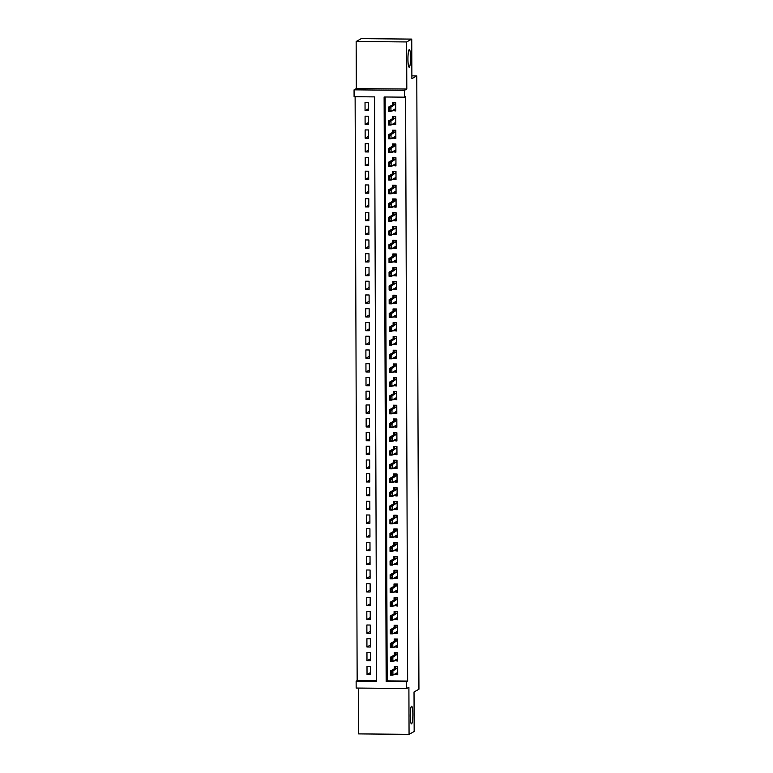 <?xml version="1.0" encoding="UTF-8"?>
<svg xmlns="http://www.w3.org/2000/svg" width="773" height="773" viewBox="0 0 773 773"><rect width="100%" height="100%" fill="white"/><g stroke="black" fill="none" stroke-linecap="round" stroke-linejoin="round"><path stroke-width="1.16" d="M409.294 67.203A8.832 1.304 -89.5 0 1 409.178 67.232A8.832 1.304 -89.5 0 1 407.951 58.758A8.832 1.304 -89.5 0 1 409.226 49.598A8.832 1.304 -89.5 0 1 409.342 49.569A8.832 1.304 -89.5 0 1 410.569 58.043A8.832 1.304 -89.5 0 1 409.294 67.203M411.584 723.857A8.832 1.304 -89.5 0 1 411.478 723.886A8.832 1.304 -89.5 0 1 410.241 715.412A8.832 1.304 -89.5 0 1 411.526 706.251A8.832 1.304 -89.5 0 1 411.632 706.222A8.832 1.304 -89.5 0 1 412.859 714.696A8.832 1.304 -89.5 0 1 411.584 723.857M354.092 96.722L354.063 89.842L404.559 90.296L404.588 97.166L384.113 96.983L386.152 681.438L406.627 681.622L406.646 688.501L356.16 688.047L356.131 681.177L376.606 681.361L374.567 96.896L354.092 96.722M356.314 88.595L406.811 89.04L406.646 41.945L411.748 39.104L361.252 38.65L356.15 41.491L356.314 88.595L354.063 89.842M358.411 688.067L358.566 733.896L409.062 734.35L408.898 687.245L406.646 688.501M355.116 96.731L357.155 680.607L356.131 681.177M406.646 41.945L356.15 41.491M411.748 39.104L411.893 78.633L416.792 75.909L418.937 689.245L414.028 691.97L414.164 731.509L409.062 734.35M392.346 110.51L395.766 110.954L395.737 102.703L392.326 102.674L392.326 105.002M392.394 124.269L395.815 124.704L395.786 116.452L392.375 116.423L392.375 118.752M392.442 138.019L395.863 138.454L395.834 130.202L392.423 130.173L392.423 132.502M392.491 151.769L395.911 152.204L395.882 143.952L392.471 143.923L392.471 146.261M392.539 165.519L395.96 165.963L395.931 157.711L392.51 157.673L392.52 160.011M392.587 179.268L396.008 179.713L395.979 171.461L392.558 171.432L392.568 173.761M392.636 193.028L396.056 193.463L396.027 185.211L392.607 185.182L392.616 187.51M392.684 206.778L396.095 207.212L396.066 198.961L392.655 198.932L392.665 201.27M392.732 220.527L396.143 220.962L396.114 212.72L392.703 212.681L392.713 215.02M392.781 234.277L396.191 234.721L396.163 226.47L392.752 226.441L392.761 228.769M392.829 248.036L396.24 248.471L396.211 240.219L392.8 240.19L392.81 242.519M392.877 261.786L396.288 262.221L396.259 253.969L392.848 253.94L392.858 256.269M392.926 275.536L396.336 275.971L396.307 267.719L392.897 267.69L392.906 270.028M392.974 289.286L396.385 289.73L396.356 281.478L392.945 281.44L392.955 283.778M393.022 303.035L396.433 303.48L396.404 295.228L392.993 295.199L393.003 297.528M393.071 316.795L396.481 317.23L396.452 308.978L393.042 308.949L393.051 311.277M393.119 330.544L396.53 330.979L396.501 322.728L393.09 322.699L393.099 325.037M393.167 344.294L396.578 344.729L396.549 336.487L393.138 336.448L393.148 338.787M393.215 358.044L396.626 358.488L396.597 350.237L393.186 350.208L393.196 352.536M393.264 371.803L396.675 372.238L396.646 363.986L393.235 363.957L393.244 366.286M393.312 385.553L396.723 385.988L396.694 377.736L393.283 377.707L393.293 380.036M393.36 399.303L396.771 399.738L396.742 391.486L393.331 391.457L393.341 393.795M393.409 413.053L396.82 413.497L396.791 405.245L393.38 405.207L393.389 407.545M393.457 426.802L396.868 427.247L396.839 418.995L393.428 418.966L393.438 421.295M393.505 440.562L396.916 440.997L396.887 432.745L393.476 432.716L393.486 435.044M393.554 454.311L396.964 454.746L396.936 446.494L393.525 446.465L393.534 448.804M393.602 468.061L397.013 468.496L396.984 460.254L393.573 460.215L393.583 462.554M393.65 481.811L397.061 482.255L397.032 474.004L393.621 473.975L393.631 476.303M393.699 495.57L397.109 496.005L397.08 487.753L393.67 487.724L393.679 490.053M393.747 509.32L397.158 509.755L397.129 501.503L393.718 501.474L393.728 503.803M393.786 523.07L397.206 523.505L397.177 515.253L393.766 515.224L393.776 517.562M393.834 536.82L397.254 537.264L397.225 529.012L393.815 528.983L393.815 531.312M393.882 550.579L397.303 551.014L397.274 542.762L393.863 542.733L393.863 545.062M393.93 564.329L397.351 564.763L397.322 556.512L393.911 556.483L393.911 558.811M393.979 578.078L397.399 578.513L397.37 570.261L393.959 570.232L393.959 572.571M394.027 591.828L397.448 592.263L397.419 584.021L393.998 583.982L394.008 586.321M394.075 605.578L397.496 606.022L397.467 597.771L394.046 597.742L394.056 600.07M394.124 619.337L397.544 619.772L397.515 611.52L394.095 611.491L394.104 613.82M394.172 633.087L397.583 633.522L397.554 625.27L394.143 625.241L394.153 627.57M394.22 646.837L397.631 647.272L397.602 639.02L394.191 638.991L394.201 641.329M394.269 660.586L397.68 661.031L397.651 652.779L394.24 652.75L394.249 655.079M370.431 672.607L367.03 674.5L367.001 666.258L370.412 666.287L370.441 674.539L367.03 674.5M370.383 658.857L366.982 660.751L366.953 652.499L370.364 652.528L370.393 660.78L366.982 660.751M370.335 645.107L366.933 647.001L366.904 638.749L370.315 638.778L370.344 647.03L366.933 647.001M370.286 631.357L366.885 633.251L366.856 624.999L370.267 625.028L370.296 633.28L366.885 633.251M370.238 617.608L366.837 619.502L366.808 611.25L370.219 611.279L370.248 619.531L366.837 619.502M370.19 603.848L366.789 605.742L366.76 597.49L370.17 597.529L370.199 605.781L366.789 605.742M370.141 590.099L366.74 591.992L366.711 583.741L370.122 583.77L370.151 592.021L366.74 591.992M370.093 576.349L366.692 578.243L366.663 569.991L370.074 570.02L370.103 578.272L366.692 578.243M370.045 562.599L366.644 564.493L366.615 556.241L370.025 556.27L370.054 564.522L366.644 564.493M369.996 548.84L366.595 550.734L366.566 542.491L369.977 542.52L370.006 550.772L366.595 550.734M369.948 535.09L366.547 536.984L366.518 528.732L369.929 528.761L369.958 537.013L366.547 536.984M369.9 521.34L366.499 523.234L366.47 514.982L369.881 515.011L369.909 523.263L366.499 523.234M369.852 507.59L366.45 509.484L366.421 501.233L369.832 501.262L369.861 509.513L366.45 509.484M369.803 493.841L366.402 495.735L366.373 487.483L369.784 487.512L369.813 495.764L366.402 495.735M369.755 480.081L366.354 481.975L366.325 473.723L369.736 473.762L369.765 482.004L366.354 481.975M369.707 466.332L366.305 468.225L366.276 459.974L369.687 460.003L369.716 468.254L366.305 468.225M369.658 452.582L366.257 454.476L366.228 446.224L369.639 446.253L369.668 454.505L366.257 454.476M369.61 438.832L366.209 440.726L366.18 432.474L369.591 432.503L369.62 440.755L366.209 440.726M369.562 425.073L366.16 426.967L366.131 418.724L369.542 418.753L369.571 427.005L366.16 426.967M369.523 411.323L366.112 413.217L366.083 404.965L369.494 404.994L369.523 413.246L366.112 413.217M369.475 397.573L366.064 399.467L366.035 391.215L369.446 391.244L369.475 399.496L366.064 399.467M369.426 383.823L366.016 385.717L365.987 377.466L369.397 377.495L369.426 385.746L366.016 385.717M369.378 370.064L365.967 371.968L365.938 363.716L369.349 363.745L369.378 371.997L365.967 371.968M369.33 356.314L365.919 358.208L365.89 349.956L369.301 349.995L369.33 358.237L365.919 358.208M369.281 342.565L365.871 344.458L365.842 336.207L369.252 336.236L369.281 344.487L365.871 344.458M369.233 328.815L365.822 330.709L365.793 322.457L369.204 322.486L369.233 330.738L365.822 330.709M369.185 315.065L365.774 316.959L365.745 308.707L369.156 308.736L369.185 316.988L365.774 316.959M369.136 301.306L365.726 303.2L365.697 294.957L369.108 294.986L369.136 303.238L365.726 303.2M369.088 287.556L365.677 289.45L365.648 281.198L369.069 281.227L369.098 289.479L365.677 289.45M369.04 273.806L365.629 275.7L365.6 267.448L369.021 267.477L369.05 275.729L365.629 275.7M368.992 260.057L365.581 261.95L365.552 253.699L368.972 253.728L369.001 261.979L365.581 261.95M368.943 246.297L365.542 248.201L365.513 239.949L368.924 239.978L368.953 248.23L365.542 248.201M368.895 232.547L365.494 234.441L365.465 226.189L368.876 226.228L368.905 234.47L365.494 234.441M368.847 218.798L365.445 220.692L365.416 212.44L368.827 212.469L368.856 220.72L365.445 220.692M368.798 205.048L365.397 206.942L365.368 198.69L368.779 198.719L368.808 206.971L365.397 206.942M368.75 191.298L365.349 193.192L365.32 184.94L368.731 184.969L368.76 193.221L365.349 193.192M368.702 177.539L365.3 179.433L365.271 171.181L368.682 171.22L368.711 179.471L365.3 179.433M368.653 163.789L365.252 165.683L365.223 157.431L368.634 157.46L368.663 165.712L365.252 165.683M368.605 150.039L365.204 151.933L365.175 143.681L368.586 143.71L368.615 151.962L365.204 151.933M368.557 136.29L365.156 138.183L365.127 129.932L368.537 129.961L368.566 138.212L365.156 138.183M368.508 122.53L365.107 124.434L365.078 116.182L368.489 116.211L368.518 124.463L365.107 124.434M357.155 680.607L376.596 680.781M368.47 110.703L368.441 102.461L365.03 102.422L365.059 110.674L368.47 110.703M385.138 96.992L387.176 680.878L407.651 681.052L405.603 96.596L404.588 97.166M394.317 674.346L397.728 674.781L397.699 666.529L394.288 666.5L394.298 668.829M416.792 75.909L411.883 75.87M406.811 89.04L404.559 90.296M407.651 681.052L406.627 681.622M387.176 680.878L386.152 681.438M396.375 673.602L394.317 674.752M368.46 108.78L365.059 110.674M396.327 659.852L394.269 660.992M396.278 646.102L394.22 647.243M396.23 632.353L394.172 633.493M396.182 618.603L394.124 619.743M396.134 604.844L394.075 605.993M396.085 591.094L394.027 592.234M396.037 577.344L393.988 578.484M395.989 563.594L393.94 564.734M395.94 549.835L393.892 550.985M395.892 536.085L393.844 537.225M395.844 522.335L393.795 523.476M395.795 508.586L393.747 509.726M395.747 494.836L393.699 495.976M395.699 481.077L393.65 482.226M395.65 467.327L393.602 468.467M395.602 453.577L393.554 454.717M395.554 439.827L393.505 440.968M395.505 426.068L393.457 427.218M395.457 412.318L393.409 413.458M395.409 398.568L393.36 399.709M395.37 384.819L393.312 385.959M395.322 371.059L393.264 372.209M395.274 357.31L393.215 358.459M395.225 343.56L393.167 344.7M395.177 329.81L393.119 330.95M395.129 316.06L393.071 317.201M395.08 302.301L393.022 303.451M395.032 288.551L392.974 289.691M394.984 274.801L392.926 275.942M394.935 261.052L392.877 262.192M394.887 247.292L392.829 248.442M394.839 233.543L392.781 234.692M394.79 219.793L392.732 220.933M394.742 206.043L392.684 207.183M394.694 192.293L392.636 193.434M394.645 178.534L392.587 179.684M394.597 164.784L392.539 165.924M394.549 151.035L392.5 152.175M394.501 137.285L392.452 138.425M394.452 123.525L392.404 124.675M394.404 109.776L392.355 110.925M397.728 673.621L395.65 673.602M395.505 666.51L395.138 668.007M397.699 666.741L395.129 666.722L394.935 668.471L390.442 670.974L392.906 670.993L397.709 667.717M391.621 674.23L391.206 672.162L391.215 674.22L392.916 675.119L390.462 675.1L390.442 670.974L391.206 672.162M397.728 673.051L397.428 672.616L392.916 675.119L392.906 670.993L391.611 672.162M390.462 675.1L391.215 674.22M397.68 659.862L395.602 659.852M395.457 652.76L395.09 654.258M397.66 652.992L395.08 652.963L394.887 654.721L390.394 657.224L392.858 657.243L397.66 653.968M391.573 660.48L391.157 658.412L391.167 660.471L392.868 661.369L390.413 661.35L390.394 657.224L391.157 658.412M397.68 659.301L397.38 658.867L392.868 661.369L392.858 657.243L391.573 658.412M390.413 661.35L391.167 660.471M397.631 646.112L395.554 646.093M395.409 639L395.042 640.508M397.612 639.242L395.032 639.213L394.839 640.972L390.346 643.474L392.81 643.494L397.612 640.218M391.524 646.721L391.109 644.663L391.119 646.721L392.819 647.619L390.365 647.6L390.346 643.474L391.109 644.663M397.631 645.542L397.332 645.117L392.819 647.619L392.81 643.494L391.524 644.663M390.365 647.6L391.119 646.721M397.583 632.362L395.505 632.343M395.37 625.251L394.993 626.758M397.564 625.483L394.984 625.463L394.79 627.222L390.297 629.715L392.761 629.744L397.564 626.459M391.476 632.971L391.061 630.903L391.07 632.971L392.771 633.87L390.317 633.841L390.297 629.715L391.061 630.903M397.583 631.792L397.283 631.357L392.771 633.87L392.761 629.744L391.476 630.913M390.317 633.841L391.07 632.971M397.535 618.613L395.457 618.593M395.322 611.501L394.945 612.999M397.515 611.733L394.935 611.714L394.752 613.462L390.249 615.965L392.713 615.984L397.515 612.709M391.428 619.221L391.012 617.154L391.022 619.221L392.723 620.11L390.268 620.091L390.249 615.965L391.012 617.154M397.535 618.042L397.235 617.608L392.723 620.11L392.713 615.984L391.428 617.154M390.268 620.091L391.022 619.221M397.486 604.863L395.409 604.844M395.274 597.751L394.897 599.249M397.467 597.983L394.887 597.964L394.703 599.713L390.201 602.215L392.665 602.235L397.467 598.959M391.38 605.472L390.964 603.404L390.974 605.462L392.674 606.361L390.22 606.341L390.201 602.215L390.964 603.404M397.486 604.293L397.187 603.858L392.674 606.361L392.665 602.235L391.38 603.404M390.22 606.341L390.974 605.462M397.438 591.103L395.361 591.084M395.225 584.001L394.848 585.499M397.419 584.233L394.839 584.204L394.655 585.963L390.152 588.466L392.616 588.485L397.419 585.209M391.331 591.722L390.916 589.654L390.925 591.712L392.626 592.611L390.172 592.591L390.152 588.466L390.916 589.654M397.438 590.543L397.138 590.108L392.626 592.611L392.616 588.485L391.331 589.654M390.172 592.591L390.925 591.712M397.39 577.354L395.312 577.334M395.177 570.242L394.8 571.749M397.37 570.474L394.79 570.455L394.607 572.213L390.114 574.706L392.568 574.735L397.37 571.46M391.283 577.962L390.867 575.895L390.877 577.962L392.578 578.861L390.123 578.832L390.114 574.706L390.867 575.895M397.39 576.784L397.09 576.349L392.578 578.861L392.568 574.735L391.283 575.904M390.123 578.832L390.877 577.962M397.341 563.604L395.264 563.585M395.129 556.492L394.752 557.99M397.322 556.724L394.742 556.705L394.559 558.454L390.065 560.956L392.52 560.985L397.322 557.7M391.235 564.213L390.819 562.145L390.829 564.213L392.529 565.102L390.075 565.082L390.065 560.956L390.819 562.145M397.341 563.034L397.042 562.599L392.529 565.102L392.52 560.985L391.235 562.155M390.075 565.082L390.829 564.213M397.293 549.854L395.216 549.835M395.08 542.743L394.703 544.24M397.274 542.975L394.703 542.955L394.51 544.704L390.017 547.207L392.471 547.226L397.274 543.95M391.196 550.463L390.771 548.395L390.78 550.453L392.481 551.352L390.027 551.333L390.017 547.207L390.771 548.395M397.293 549.284L396.993 548.849L392.481 551.352L392.471 547.226L391.186 548.395M390.027 551.333L390.78 550.453M397.245 536.095L395.167 536.085M395.032 528.993L394.655 530.491M397.225 529.225L394.655 529.196L394.462 530.954L389.969 533.457L392.423 533.476L397.225 530.201M391.148 536.713L390.723 534.645L390.732 536.704L392.433 537.602L389.979 537.583L389.969 533.457L390.723 534.645M397.245 535.534L396.945 535.1L392.433 537.602L392.423 533.476L391.138 534.645M389.979 537.583L390.732 536.704M397.196 522.345L395.119 522.326M394.984 515.233L394.607 516.741M397.177 515.475L394.607 515.446L394.414 517.205L389.921 519.707L392.375 519.727L397.177 516.451M391.099 522.954L390.674 520.896L390.684 522.954L392.384 523.852L389.93 523.833L389.921 519.707L390.674 520.896M397.196 521.775L396.897 521.35L392.384 523.852L392.375 519.727L391.09 520.896M389.93 523.833L390.684 522.954M397.148 508.595L395.08 508.576M394.935 501.484L394.559 502.991M397.129 501.716L394.559 501.696L394.365 503.455L389.872 505.948L392.326 505.977L397.129 502.692M391.051 509.204L390.636 507.136L390.636 509.204L392.336 510.103L389.882 510.074L389.872 505.948L390.636 507.136M397.148 508.025L396.849 507.59L392.336 510.103L392.326 505.977L391.041 507.146M389.882 510.074L390.636 509.204M397.1 494.846L395.032 494.826M394.887 487.734L394.51 489.232M397.08 487.966L394.51 487.947L394.317 489.696L389.824 492.198L392.278 492.217L397.08 488.942M391.003 495.454L390.587 493.387L390.587 495.454L392.288 496.343L389.834 496.324L389.824 492.198L390.587 493.387M397.1 494.276L396.8 493.841L392.288 496.343L392.278 492.217L390.993 493.387M389.834 496.324L390.587 495.454M397.051 481.096L394.984 481.077M394.839 473.984L394.462 475.482M397.032 474.216L394.462 474.197L394.269 475.946L389.776 478.448L392.23 478.468L397.032 475.192M390.954 481.705L390.539 479.637L390.539 481.695L392.24 482.594L389.785 482.574L389.776 478.448L390.539 479.637M397.051 480.526L396.752 480.091L392.24 482.594L392.23 478.468L390.945 479.637M389.785 482.574L390.539 481.695M397.003 467.336L394.935 467.317M394.79 460.235L394.414 461.732M396.984 460.466L394.414 460.437L394.22 462.196L389.727 464.699L392.182 464.718L396.984 461.442M390.906 467.955L390.491 465.887L390.491 467.945L392.191 468.844L389.737 468.825L389.727 464.699L390.491 465.887M397.003 466.766L396.704 466.341L392.191 468.844L392.182 464.718L390.896 465.887M389.737 468.825L390.491 467.945M396.955 453.587L394.887 453.567M394.742 446.475L394.365 447.982M396.936 446.707L394.365 446.688L394.172 448.446L389.679 450.939L392.133 450.968L396.936 447.693M390.858 454.195L390.442 452.128L390.442 454.195L392.153 455.094L389.689 455.065L389.679 450.939L390.442 452.128M396.955 453.017L396.655 452.582L392.153 455.094L392.133 450.968L390.848 452.137M389.689 455.065L390.442 454.195M396.916 439.837L394.839 439.818M394.694 432.725L394.317 434.223M396.887 432.957L394.317 432.938L394.124 434.687L389.631 437.189L392.085 437.209L396.887 433.933M390.809 440.446L390.394 438.378L390.394 440.446L392.104 441.335L389.64 441.315L389.631 437.189L390.394 438.378M396.907 439.267L396.607 438.832L392.104 441.335L392.085 437.209L390.8 438.388M389.64 441.315L390.394 440.446M396.868 426.087L394.79 426.068M394.645 418.976L394.269 420.473M396.839 419.208L394.269 419.188L394.075 420.937L389.582 423.44L392.037 423.459L396.839 420.183M390.761 426.696L390.346 424.628L390.346 426.686L392.056 427.585L389.592 427.566L389.582 423.44L390.346 424.628M396.858 425.517L396.559 425.082L392.056 427.585L392.037 423.459L390.752 424.628M389.592 427.566L390.346 426.686M396.82 412.328L394.742 412.318M394.597 405.226L394.22 406.724M396.791 405.458L394.22 405.429L394.027 407.187L389.534 409.69L391.988 409.709L396.791 406.434M390.713 412.946L390.297 410.878L390.297 412.937L392.008 413.835L389.544 413.816L389.534 409.69L390.297 410.878M396.81 411.767L396.51 411.333L392.008 413.835L391.988 409.709L390.703 410.878M389.544 413.816L390.297 412.937M396.771 398.578L394.694 398.559M394.549 391.467L394.172 392.974M396.742 391.708L394.172 391.679L393.979 393.438L389.486 395.94L391.94 395.96L396.742 392.684M390.665 399.187L390.249 397.129L390.259 399.187L391.959 400.085L389.495 400.066L389.486 395.94L390.249 397.129M396.762 398.008L396.472 397.583L391.959 400.085L391.94 395.96L390.655 397.129M389.495 400.066L390.259 399.187M396.723 384.828L394.645 384.809M394.501 377.717L394.124 379.214M396.694 377.949L394.124 377.929L393.93 379.688L389.437 382.181L391.892 382.21L396.704 378.925M390.616 385.437L390.201 383.369L390.21 385.437L391.911 386.336L389.447 386.307L389.437 382.181L390.201 383.369M396.713 384.258L396.423 383.823L391.911 386.336L391.892 382.21L390.607 383.379M389.447 386.307L390.21 385.437M396.675 371.079L394.597 371.059M394.452 363.967L394.075 365.465M396.646 364.199L394.075 364.18L393.882 365.929L389.389 368.431L391.843 368.45L396.655 365.175M390.568 371.687L390.152 369.62L390.162 371.687L391.863 372.576L389.399 372.557L389.389 368.431L390.152 369.62M396.665 370.509L396.375 370.074L391.863 372.576L391.843 368.45L390.558 369.62M389.399 372.557L390.162 371.687M396.626 357.329L394.549 357.31M394.404 350.217L394.027 351.715M396.597 350.449L394.027 350.43L393.834 352.179L389.341 354.681L391.795 354.701L396.607 351.425M390.52 357.938L390.104 355.87L390.114 357.928L391.814 358.827L389.36 358.807L389.341 354.681L390.104 355.87M396.617 356.759L396.327 356.324L391.814 358.827L391.795 354.701L390.51 355.87M389.36 358.807L390.114 357.928M396.578 343.57L394.501 343.55M394.356 336.458L393.979 337.965M396.549 336.699L393.979 336.67L393.786 338.429L389.292 340.932L391.747 340.951L396.559 337.675M390.471 344.178L390.056 342.12L390.065 344.178L391.766 345.077L389.312 345.058L389.292 340.932L390.056 342.12M396.578 342.999L396.278 342.574L391.766 345.077L391.747 340.951L390.462 342.12M389.312 345.058L390.065 344.178M396.53 329.82L394.452 329.8M394.307 322.708L393.93 324.216M396.501 322.94L393.93 322.921L393.737 324.679L389.244 327.172L391.698 327.201L396.51 323.926M390.423 330.429L390.007 328.361L390.017 330.429L391.718 331.327L389.263 331.298L389.244 327.172L390.007 328.361M396.53 329.25L396.23 328.815L391.718 331.327L391.698 327.201L390.413 328.37M389.263 331.298L390.017 330.429M396.481 316.07L394.404 316.051M394.259 308.958L393.892 310.456M396.452 309.19L393.882 309.171L393.689 310.92L389.196 313.423L391.65 313.442L396.462 310.166M390.375 316.679L389.959 314.611L389.969 316.679L391.669 317.568L389.215 317.548L389.196 313.423L389.959 314.611M396.481 315.5L396.182 315.065L391.669 317.568L391.65 313.442L390.365 314.621M389.215 317.548L389.969 316.679M396.433 302.32L394.356 302.301M394.211 295.209L393.844 296.706M396.404 295.441L393.834 295.421L393.641 297.17L389.148 299.673L391.602 299.692L396.414 296.417M390.326 302.929L389.911 300.861L389.921 302.919L391.621 303.818L389.167 303.799L389.148 299.673L389.911 300.861M396.433 301.75L396.134 301.315L391.621 303.818L391.602 299.692L390.317 300.861M389.167 303.799L389.921 302.919M396.385 288.561L394.307 288.542M394.162 281.459L393.795 282.957M396.356 281.691L393.786 281.662L393.592 283.42L389.099 285.923L391.553 285.942L396.365 282.667M390.278 289.179L389.863 287.112L389.872 289.17L391.573 290.068L389.119 290.049L389.099 285.923L389.863 287.112M396.385 288L396.085 287.566L391.573 290.068L391.553 285.942L390.268 287.112M389.119 290.049L389.872 289.17M396.336 274.811L394.259 274.792M394.114 267.7L393.747 269.207M396.307 267.941L393.737 267.912L393.544 269.671L389.051 272.173L391.505 272.193L396.317 268.917M390.23 275.42L389.814 273.362L389.824 275.42L391.524 276.319L389.07 276.299L389.051 272.173L389.814 273.362M396.336 274.241L396.037 273.816L391.524 276.319L391.505 272.193L390.22 273.362M389.07 276.299L389.824 275.42M396.288 261.061L394.211 261.042M394.066 253.95L393.699 255.448M396.259 254.182L393.689 254.162L393.496 255.921L389.003 258.414L391.457 258.443L396.269 255.158M390.181 261.67L389.766 259.602L389.776 261.67L391.476 262.569L389.022 262.54L389.003 258.414L389.766 259.602M396.288 260.491L395.989 260.057L391.476 262.569L391.457 258.443L390.172 259.612M389.022 262.54L389.776 261.67M396.24 247.312L394.162 247.292M394.017 240.2L393.65 241.698M396.211 240.432L393.641 240.413L393.447 242.162L388.954 244.664L391.418 244.683L396.22 241.408M390.133 247.92L389.718 245.853L389.727 247.92L391.428 248.809L388.974 248.79L388.954 244.664L389.718 245.853M396.24 246.742L395.94 246.307L391.428 248.809L391.418 244.683L390.123 245.853M388.974 248.79L389.727 247.92M396.191 233.562L394.114 233.543M393.969 226.45L393.602 227.948M396.172 226.682L393.592 226.663L393.399 228.412L388.906 230.914L391.37 230.934L396.172 227.658M390.085 234.171L389.669 232.103L389.679 234.161L391.38 235.06L388.925 235.04L388.906 230.914L389.669 232.103M396.191 232.992L395.892 232.557L391.38 235.06L391.37 230.934L390.085 232.103M388.925 235.04L389.679 234.161M396.143 219.803L394.066 219.783M393.921 212.691L393.554 214.198M396.124 212.933L393.544 212.904L393.351 214.662L388.858 217.165L391.322 217.184L396.124 213.908M390.036 220.411L389.621 218.353L389.631 220.411L391.331 221.31L388.877 221.291L388.858 217.165L389.621 218.353M396.143 219.232L395.844 218.807L391.331 221.31L391.322 217.184L390.036 218.353M388.877 221.291L389.631 220.411M396.095 206.053L394.017 206.033M393.882 198.941L393.505 200.449M396.076 199.173L393.496 199.154L393.302 200.912L388.809 203.405L391.273 203.434L396.076 200.149M389.988 206.662L389.573 204.594L389.582 206.662L391.283 207.56L388.829 207.531L388.809 203.405L389.573 204.594M396.095 205.483L395.795 205.048L391.283 207.56L391.273 203.434L389.988 204.603M388.829 207.531L389.582 206.662M396.047 192.303L393.969 192.284M393.834 185.191L393.457 186.689M396.027 185.423L393.447 185.404L393.264 187.153L388.761 189.656L391.225 189.675L396.027 186.399M389.94 192.912L389.524 190.844L389.534 192.912L391.235 193.801L388.78 193.781L388.761 189.656L389.524 190.844M396.047 191.733L395.747 191.298L391.235 193.801L391.225 189.675L389.94 190.854M388.78 193.781L389.534 192.912M395.998 178.553L393.921 178.534M393.786 171.442L393.409 172.939M395.979 171.674L393.399 171.654L393.215 173.403L388.713 175.906L391.177 175.925L395.979 172.65M389.892 179.162L389.476 177.094L389.486 179.152L391.186 180.051L388.732 180.032L388.713 175.906L389.476 177.094M395.998 177.983L395.699 177.548L391.186 180.051L391.177 175.925L389.892 177.094M388.732 180.032L389.486 179.152M395.95 164.794L393.872 164.775M393.737 157.692L393.36 159.19M395.931 157.924L393.351 157.895L393.167 159.653L388.664 162.156L391.128 162.175L395.931 158.9M389.843 165.412L389.428 163.345L389.437 165.403L391.138 166.301L388.684 166.282L388.664 162.156L389.428 163.345M395.95 164.234L395.65 163.799L391.138 166.301L391.128 162.175L389.843 163.345M388.684 166.282L389.437 165.403M395.902 151.044L393.824 151.025M393.689 143.933L393.312 145.44M395.882 144.174L393.302 144.145L393.119 145.904L388.626 148.406L391.08 148.426L395.882 145.15M389.795 151.653L389.379 149.585L389.389 151.653L391.09 152.552L388.635 152.523L388.626 148.406L389.379 149.585M395.902 150.474L395.602 150.049L391.09 152.552L391.08 148.426L389.795 149.595M388.635 152.523L389.389 151.653M395.853 137.294L393.776 137.275M393.641 130.183L393.264 131.681M395.834 130.415L393.254 130.395L393.071 132.154L388.577 134.647L391.032 134.676L395.834 131.391M389.747 137.903L389.331 135.835L389.341 137.903L391.041 138.802L388.587 138.773L388.577 134.647L389.331 135.835M395.853 136.724L395.554 136.29L391.041 138.802L391.032 134.676L389.747 135.845M388.587 138.773L389.341 137.903M395.805 123.545L393.728 123.525M393.592 116.433L393.215 117.931M395.786 116.665L393.215 116.646L393.022 118.395L388.529 120.897L390.983 120.917L395.786 117.641M389.708 124.153L389.283 122.086L389.292 124.153L390.993 125.042L388.539 125.023L388.529 120.897L389.283 122.086M395.805 122.975L395.505 122.54L390.993 125.042L390.983 120.917L389.698 122.086M388.539 125.023L389.292 124.153M395.757 109.785L393.679 109.776M393.544 102.683L393.167 104.181M395.737 102.915L393.167 102.896L392.974 104.645L388.481 107.147L390.935 107.167L395.737 103.891M389.66 110.404L389.234 108.336L389.244 110.394L390.945 111.293L388.49 111.273L388.481 107.147L389.234 108.336M395.757 109.225L395.457 108.79L390.945 111.293L390.935 107.167L389.65 108.336M388.49 111.273L389.244 110.394M397.457 668.394L395.003 668.374M397.399 668.5L394.935 668.471M397.409 654.644L394.955 654.625M397.351 654.741L394.887 654.721M397.361 640.894L394.906 640.875M397.303 640.991L394.839 640.972M397.312 627.145L394.858 627.116M397.254 627.241L394.79 627.222M397.264 613.385L394.81 613.366M397.206 613.491L394.752 613.462M397.216 599.635L394.761 599.616M397.158 599.732L394.703 599.713M397.167 585.886L394.713 585.866M397.109 585.982L394.655 585.963M397.119 572.136L394.665 572.107M397.061 572.233L394.607 572.213M397.071 558.377L394.616 558.357M397.013 558.483L394.559 558.454M397.022 544.627L394.568 544.607M396.964 544.733L394.51 544.704M396.974 530.877L394.52 530.858M396.916 530.974L394.462 530.954M396.926 517.127L394.472 517.108M396.868 517.224L394.414 517.205M396.878 503.378L394.423 503.349M396.82 503.474L394.365 503.455M396.829 489.618L394.375 489.599M396.771 489.724L394.317 489.696M396.781 475.868L394.327 475.849M396.723 475.965L394.269 475.946M396.733 462.119L394.278 462.099M396.675 462.215L394.22 462.196M396.694 448.369L394.23 448.34M396.626 448.466L394.172 448.446M396.646 434.61L394.182 434.59M396.578 434.716L394.124 434.687M396.597 420.86L394.133 420.841M396.53 420.966L394.075 420.937M396.549 407.11L394.085 407.091M396.481 407.207L394.027 407.187M396.501 393.36L394.037 393.341M396.433 393.457L393.979 393.438M396.452 379.611L393.988 379.582M396.385 379.707L393.93 379.688M396.404 365.851L393.94 365.832M396.336 365.958L393.882 365.929M396.356 352.101L393.901 352.082M396.288 352.198L393.834 352.179M396.307 338.352L393.853 338.332M396.24 338.448L393.786 338.429M396.259 324.602L393.805 324.573M396.191 324.699L393.737 324.679M396.211 310.843L393.757 310.823M396.143 310.949L393.689 310.92M396.163 297.093L393.708 297.074M396.095 297.19L393.641 297.17M396.114 283.343L393.66 283.324M396.056 283.44L393.592 283.42M396.066 269.593L393.612 269.574M396.008 269.69L393.544 269.671M396.018 255.844L393.563 255.815M395.96 255.94L393.496 255.921M395.969 242.084L393.515 242.065M395.911 242.191L393.447 242.162M395.921 228.335L393.467 228.315M395.863 228.431L393.399 228.412M395.873 214.585L393.418 214.565M395.815 214.681L393.351 214.662M395.824 200.835L393.37 200.806M395.766 200.932L393.302 200.912M395.776 187.076L393.322 187.056M395.718 187.182L393.264 187.153M395.728 173.326L393.273 173.307M395.67 173.423L393.215 173.403M395.679 159.576L393.225 159.557M395.621 159.673L393.167 159.653M395.631 145.826L393.177 145.797M395.573 145.923L393.119 145.904M395.583 132.077L393.128 132.048M395.525 132.173L393.071 132.154M395.534 118.317L393.08 118.298M395.476 118.424L393.022 118.395M395.486 104.568L393.032 104.548M395.428 104.664L392.974 104.645"/></g></svg>
